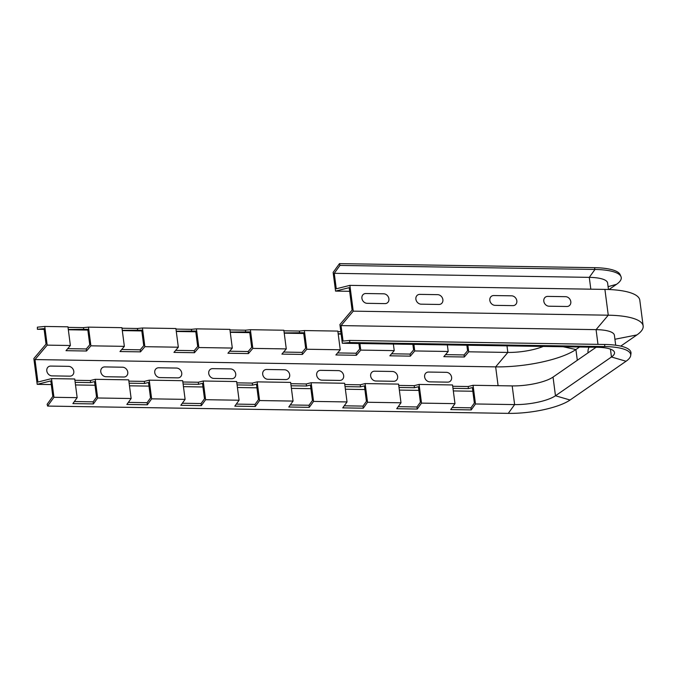 <?xml version="1.0" encoding="UTF-8"?>
<svg xmlns="http://www.w3.org/2000/svg" width="677" height="677" viewBox="0 0 677 677"><rect width="100%" height="100%" fill="white"/><g stroke="black" fill="none" stroke-linecap="round" stroke-linejoin="round"><path stroke-width="1.02" d="M69.841 376.158A5.145 4.367 55.3 0 0 73.793 371.326A5.145 4.367 55.3 0 0 68.572 366.35L50.758 366.071A5.145 4.367 -124.7 0 0 46.806 370.903A5.145 4.367 -124.7 0 0 52.027 375.879L69.841 376.158M123.815 377.013A5.145 4.367 55.3 0 0 127.767 372.181A5.145 4.367 55.3 0 0 122.545 367.205L104.732 366.926A5.145 4.367 -124.7 0 0 100.78 371.758A5.145 4.367 -124.7 0 0 106.001 376.734L123.815 377.013M285.736 379.577L267.923 379.298A5.145 4.367 -124.7 0 1 262.701 374.322A5.145 4.367 -124.7 0 1 266.653 369.49L284.467 369.769A5.145 4.367 55.3 0 1 289.688 374.745A5.145 4.367 55.3 0 1 285.736 379.577M231.762 378.722L213.949 378.443A5.145 4.367 -124.7 0 1 208.728 373.467A5.145 4.367 -124.7 0 1 212.68 368.635L230.493 368.914A5.145 4.367 55.3 0 1 235.714 373.89A5.145 4.367 55.3 0 1 231.762 378.722M177.789 377.868L159.975 377.588A5.145 4.367 -124.7 0 1 154.754 372.612A5.145 4.367 -124.7 0 1 158.706 367.78L176.519 368.06A5.145 4.367 55.3 0 1 181.741 373.035A5.145 4.367 55.3 0 1 177.789 377.868M339.71 380.432A5.145 4.367 55.3 0 0 343.662 375.6A5.145 4.367 55.3 0 0 338.441 370.624L320.627 370.344A5.145 4.367 -124.7 0 0 316.675 375.168A5.145 4.367 -124.7 0 0 321.897 380.152L339.71 380.432M393.684 381.286A5.145 4.367 55.3 0 0 397.636 376.454A5.145 4.367 55.3 0 0 392.415 371.478L374.601 371.199A5.145 4.367 -124.7 0 0 370.649 376.023A5.145 4.367 -124.7 0 0 375.87 381.007L393.684 381.286M429.844 381.862A5.145 4.367 -124.7 0 1 424.623 376.877A5.145 4.367 -124.7 0 1 428.575 372.054L446.388 372.333A5.145 4.367 55.3 0 1 451.61 377.309A5.145 4.367 55.3 0 1 447.658 382.141L429.844 381.862M588.025 352.852A5.145 2.319 90.9 0 1 589.218 347.166M384.951 303.609L367.137 303.321A5.145 4.367 -124.7 0 1 361.916 298.345A5.145 4.367 -124.7 0 1 365.868 293.522L383.681 293.801A5.145 4.367 55.3 0 1 388.903 298.777A5.145 4.367 55.3 0 1 384.951 303.609M421.111 304.176A5.145 4.367 -124.7 0 1 415.89 299.2A5.145 4.367 -124.7 0 1 419.842 294.377L437.655 294.656A5.145 4.367 55.3 0 1 442.876 299.632A5.145 4.367 55.3 0 1 438.924 304.464L421.111 304.176M495.056 305.352A5.145 4.367 -124.7 0 1 489.835 300.376A5.145 4.367 -124.7 0 1 493.787 295.544L511.6 295.824A5.145 4.367 55.3 0 1 516.822 300.8A5.145 4.367 55.3 0 1 512.87 305.632L495.056 305.352M549.03 306.207A5.145 4.367 -124.7 0 1 543.809 301.231A5.145 4.367 -124.7 0 1 547.761 296.399L565.574 296.678A5.145 4.367 55.3 0 1 570.796 301.654A5.145 4.367 55.3 0 1 566.844 306.486L549.03 306.207M391.56 353.783L410.093 354.079L410.364 356.136L389.85 355.814L394.226 350.627L393.371 344.068M398.211 406.665L416.964 406.962L417.235 409.052L396.722 408.722L401.004 402.79L398.575 384.104L365.115 383.58L367.535 402.265L363.261 408.197L342.748 407.867L347.03 401.935L344.601 383.25L311.141 382.725L313.561 401.41L309.287 407.342L288.774 407.012L293.056 401.08L290.628 382.395L257.167 381.87L259.587 400.556L255.314 406.488L234.801 406.158L239.083 400.225L236.654 381.54L203.193 381.016L205.613 399.701L201.34 405.633L180.827 405.303L185.109 399.371L182.68 380.694L149.219 380.161L151.64 398.846L147.366 404.778L126.853 404.448L131.135 398.516L128.706 379.839L95.245 379.306L97.666 397.991L93.392 403.924L72.879 403.594L77.161 397.661L74.732 378.985L51.52 378.612L37.904 382.04L34.984 359.572L47.178 345.135L44.75 326.449L37.37 327.169L37.387 329.284L44.03 328.633L46.036 344.111L33.85 358.548L37.201 384.341L50.817 380.914L52.831 396.383L47.128 404.287L47.618 406.073L53.948 397.297L51.52 378.612M410.093 354.079L413.605 349.924L412.877 344.373M413.884 344.39L414.739 350.957L410.364 356.136M416.964 406.962L420.392 402.206L418.386 386.736L414.468 387.718L399.015 387.481M398.745 385.416L414.197 385.662L419.088 384.434L421.509 403.12L417.235 409.052M414.197 385.662L414.468 387.718M121.691 349.518L140.224 349.806L140.494 351.862L119.981 351.541L124.356 346.353L121.928 327.668L88.467 327.143L90.896 345.829L86.521 351.008L66.007 350.686L70.383 345.498L67.954 326.813L44.75 326.449M140.224 349.806L143.736 345.651L141.721 330.181L122.275 330.325M122.004 328.235L137.456 328.48L142.441 327.998L144.87 346.683L140.494 351.862M137.456 328.48L137.727 330.571M128.342 402.392L147.095 402.688L147.366 404.778M147.095 402.688L150.522 397.932L148.508 382.463L144.599 383.444L129.146 383.207M128.875 381.143L144.328 381.388L149.219 380.161M144.328 381.388L144.599 383.444M283.612 352.082L302.145 352.37L302.416 354.426L281.903 354.105L286.278 348.917L283.849 330.232L250.388 329.707L252.817 348.393L248.442 353.572L227.929 353.25L232.304 348.063L229.875 329.377L196.415 328.853L198.843 347.538L194.468 352.717L173.955 352.395L178.33 347.208L175.902 328.523L142.441 327.998M302.145 352.37L305.657 348.215L303.643 332.745L284.196 332.889M283.925 330.799L299.378 331.045L304.362 330.562L306.791 349.247L302.416 354.426M299.378 331.045L299.649 333.135M290.264 404.956L309.017 405.252L309.287 407.342M309.017 405.252L312.444 400.496L310.438 385.027L306.52 386.008L291.068 385.772M290.797 383.707L306.249 383.952L311.141 382.725M306.249 383.952L306.52 386.008M229.638 351.228L248.171 351.515L251.683 347.36L249.669 331.891L230.222 332.035M248.171 351.515L248.442 353.572M229.952 329.944L245.404 330.19L250.388 329.707M245.404 330.19L245.675 332.28M236.29 404.101L255.043 404.397L255.314 406.488M255.043 404.397L258.47 399.642L256.465 384.172L252.546 385.154L237.094 384.917M236.823 382.852L252.276 383.097L257.167 381.87M252.276 383.097L252.546 385.154M175.665 350.373L194.197 350.661L197.709 346.506L195.695 331.036L176.248 331.18M194.197 350.661L194.468 352.717M175.978 329.09L191.43 329.335L196.415 328.853M191.43 329.335L191.701 331.425M182.316 403.247L201.069 403.543L201.34 405.633M201.069 403.543L204.496 398.787L202.482 383.317L198.573 384.299L183.12 384.062M182.849 381.997L198.302 382.243L203.193 381.016M198.302 382.243L198.573 384.299M337.586 352.937L356.119 353.225L356.39 355.281L335.877 354.96L340.252 349.772L337.823 331.087L304.362 330.562M356.119 353.225L359.631 349.07L358.903 343.518M359.91 343.535L360.765 350.102L356.39 355.281M344.238 405.811L362.99 406.107L363.261 408.197M341.106 333.786L338.17 333.744M337.899 331.654L340.836 331.696M362.99 406.107L366.418 401.351L364.412 385.882L360.494 386.863L345.042 386.626M344.771 384.561L360.223 384.807L365.115 383.58M360.223 384.807L360.494 386.863M67.717 348.663L86.25 348.951L89.762 344.796L87.748 329.327L68.301 329.471M86.25 348.951L86.521 351.008M68.03 327.38L83.483 327.626L88.467 327.143M83.483 327.626L83.753 329.716M74.368 401.537L93.121 401.833L93.392 403.924M93.121 401.833L96.549 397.077L94.535 381.608L90.625 382.59L75.172 382.353M74.902 380.288L90.354 380.533L95.245 379.306M90.354 380.533L90.625 382.59M445.534 354.638L464.067 354.934L464.337 356.991L443.824 356.669L448.199 351.481L447.353 344.923M452.185 407.52L470.938 407.816L471.209 409.907L450.696 409.577L454.978 403.644L452.549 384.959L419.088 384.434M464.067 354.934L467.579 350.779L466.851 345.228M467.858 345.245L468.712 351.812L464.337 356.991M470.938 407.816L474.365 403.06L472.36 387.591L468.442 388.573L452.989 388.327M452.718 386.271L468.171 386.516L473.062 385.289L475.482 403.974L471.209 409.907M468.171 386.516L468.442 388.573M543.225 346.438A30.795 8.454 -7.4 0 1 507.843 352.429L468.712 351.812M70.383 345.498L47.178 345.135M232.304 348.063L198.843 347.538M340.252 349.772L306.791 349.247M286.278 348.917L252.817 348.393M178.33 347.208L144.87 346.683M124.356 346.353L90.896 345.829M448.199 351.481L414.739 350.957M394.226 350.627L360.765 350.102M596.082 347.276L553.041 377.081A30.795 8.454 -7.4 0 1 512.193 385.907L473.062 385.289M342.334 343.256L339.905 324.571L352.099 310.134L349.18 287.666L335.555 291.093L333.135 272.408L339.465 263.632L339.956 265.418L334.252 273.322L336.266 288.791L349.882 285.364L353.233 311.158L341.039 325.603L343.053 341.073L349.696 340.429L349.713 342.537L342.334 343.256L597.359 347.293A30.795 8.454 -7.4 0 1 614.521 352.59A30.795 8.454 -7.4 0 1 611.458 356.991L555.47 395.766A30.795 8.454 -7.4 0 1 514.622 404.592L475.482 403.974M77.161 397.661L53.948 397.297M239.083 400.225L205.613 399.701M347.03 401.935L313.561 401.41M293.056 401.08L259.587 400.556M185.109 399.371L151.64 398.846M131.135 398.516L97.666 397.991M454.978 403.644L421.509 403.12M401.004 402.79L367.535 402.265M472.834 391.247L453.328 390.934M418.86 390.392L399.354 390.079M364.886 389.537L345.38 389.224M310.912 388.683L291.406 388.37M256.938 387.828L237.432 387.515M202.965 386.973L183.459 386.66M148.991 386.118L129.485 385.805M95.017 385.264L75.511 384.951M51.291 384.57L37.201 384.341M341.14 334.091L338.212 334.04M303.745 333.499L284.238 333.186M249.771 332.644L230.265 332.331M195.797 331.789L176.291 331.476M141.823 330.935L122.317 330.621M87.849 330.08L68.343 329.767M44.123 329.386L37.387 329.284M579.537 347.013L575.907 349.527A60.498 16.612 -7.4 0 1 495.657 366.866L34.984 359.572M349.713 342.537L604.739 346.582A46.578 12.787 -7.4 0 1 630.685 355.577A46.578 12.787 -7.4 0 1 626.056 361.247L570.068 400.014A46.578 12.787 -7.4 0 1 508.283 413.368L47.618 406.073M353.233 311.158L608.259 315.194A62.614 17.187 -7.4 0 1 643.15 325.967A62.614 17.187 -7.4 0 1 636.922 334.92L620.75 346.116M339.956 265.418L594.981 269.454A47.119 12.939 -7.4 0 1 620.978 276.597A47.119 12.939 -7.4 0 1 616.552 284.298L609.012 289.519M341.039 325.603L596.073 329.64A32.911 9.038 -7.4 0 1 614.411 335.301L615.698 345.219M349.882 285.364L604.908 289.401A62.614 17.187 -7.4 0 1 639.799 300.173L643.15 325.967M334.252 273.322L589.278 277.358A32.911 9.038 -7.4 0 1 607.616 283.02L608.462 289.494M339.465 263.632L594.491 267.669A46.578 12.787 -7.4 0 1 620.183 274.727L620.978 276.597M349.696 340.429L604.722 344.466A47.119 12.939 -7.4 0 1 630.972 353.572L630.685 355.577M335.555 291.093L349.654 291.313M498.094 385.687L495.657 366.866L507.843 352.429L506.988 345.862M508.283 413.368L514.622 404.592L512.193 385.907M577.312 360.274L575.907 349.527L563.188 346.751M570.068 400.014L555.47 395.766L553.041 377.081M636.922 334.92L614.928 339.253M616.552 284.298L608.098 286.676M626.056 361.247L611.458 356.991L610.434 349.12M604.908 289.401L608.259 315.194L596.073 329.64L597.977 344.356M594.491 267.669L594.981 269.454L589.278 277.358L590.818 289.172M604.722 344.466L604.739 346.582L597.359 347.293"/></g></svg>

